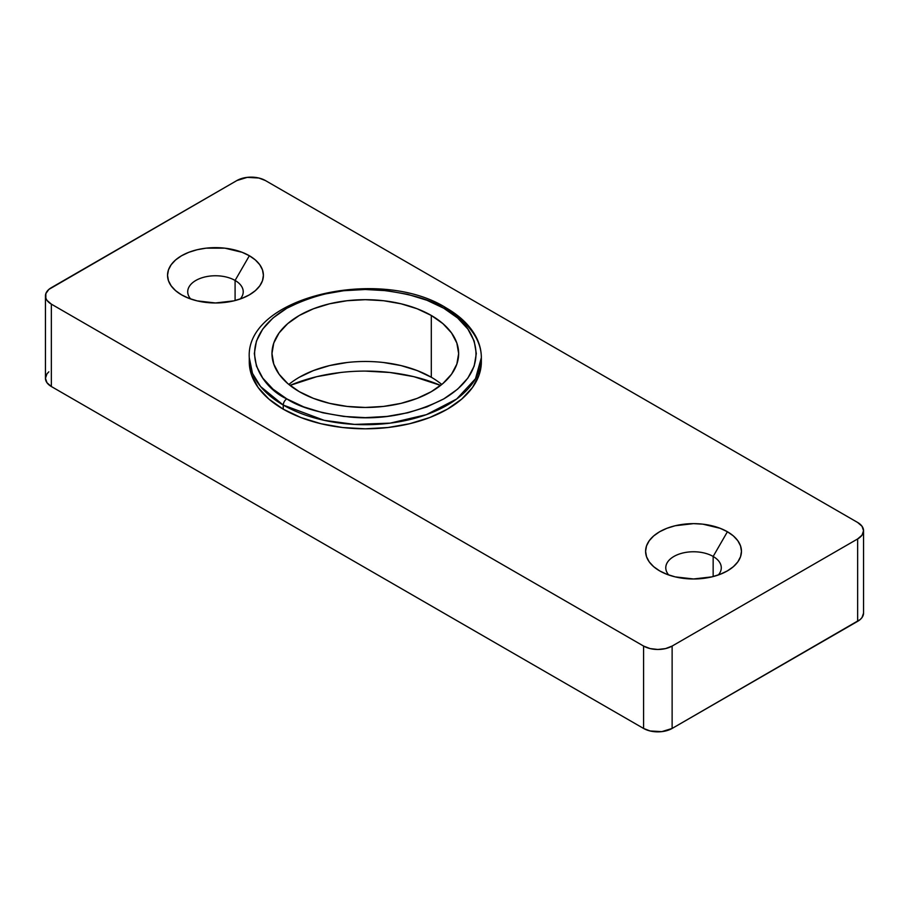 <?xml version="1.0" encoding="UTF-8"?>
<svg xmlns="http://www.w3.org/2000/svg" width="909" height="909" viewBox="0 0 909 909"><rect width="100%" height="100%" fill="white"/><g stroke="black" fill="none" stroke-linecap="round" stroke-linejoin="round"><path stroke-width="1.36" d="M365.304 371.088L390.018 372.497L413.777 376.656L440.604 385.416A126.635 73.118 0 0 0 290.016 385.416L316.843 376.656L340.602 372.497M235.09 280.449A27.747 16.021 0 0 0 199.207 278.802A27.747 16.021 0 0 0 190.685 298.993A27.747 16.021 180 0 1 187.72 291.778A27.747 16.021 180 0 1 204.855 276.984A27.747 16.021 180 0 1 235.09 280.449L235.09 300.549L235.09 280.449A27.747 16.021 180 0 1 243.226 291.778A27.747 16.021 180 0 1 240.249 298.993A27.747 16.021 0 0 0 235.09 280.449L249.361 255.736L235.09 280.449M181.584 294.868A47.927 27.668 180 0 1 181.573 294.868A47.927 27.668 180 0 1 181.584 255.736A47.927 27.668 180 0 1 249.361 255.736L255.327 259.929L259.758 264.712L262.485 269.905L263.405 275.302L262.485 280.699L259.758 285.892L255.327 290.675L249.361 294.868L242.101 298.311L233.818 300.868L215.467 302.97L197.128 300.868L188.845 298.311L181.584 294.868L175.619 290.675L171.187 285.892L168.46 280.699L167.54 275.302L168.46 269.905L171.187 264.712L175.619 259.929L181.584 255.736L188.845 252.293L197.128 249.736L206.116 248.157L224.818 248.157L242.101 252.293L249.361 255.736A47.927 27.668 180 0 1 249.361 294.868A47.927 27.668 180 0 1 181.584 294.868M713.156 556.456A27.747 16.021 0 0 0 677.273 554.808A27.747 16.021 0 0 0 668.751 574.999A27.747 16.021 180 0 1 665.774 567.784A27.747 16.021 180 0 1 682.909 552.979A27.747 16.021 180 0 1 713.156 556.456L713.156 576.556L713.156 556.456A27.747 16.021 180 0 1 721.28 567.784A27.747 16.021 180 0 1 718.315 574.999A27.747 16.021 0 0 0 713.156 556.456L727.416 531.742L713.156 556.456M659.639 570.875L659.639 570.875A47.927 27.668 180 0 1 659.639 531.742A47.927 27.668 180 0 1 727.416 531.742L733.381 535.935L737.813 540.719L740.54 545.911L741.46 551.308L740.54 556.706L737.813 561.898L733.381 566.682L727.416 570.875L720.155 574.318L711.872 576.874L693.533 578.976L675.182 576.874L666.899 574.318L659.639 570.875L653.673 566.682L649.242 561.898L646.515 556.706L645.595 551.308L646.515 545.911L649.242 540.719L653.673 535.935L659.639 531.742L666.899 528.299L675.182 525.743L693.533 523.629L702.884 524.163L720.155 528.299L727.416 531.742A47.927 27.668 180 0 1 727.427 570.875A47.927 27.668 180 0 1 659.639 570.875M48.847 371.815L46.984 373.826L45.45 378.292L46.984 382.746L51.358 386.53L51.358 304.14L643.583 646.06L643.583 728.45L650.128 730.972L661.786 731.631L672.126 728.45L860.153 619.574L862.016 617.563L863.55 613.098L863.55 530.708L862.016 526.254L857.641 522.47L265.417 180.55L258.872 178.028L247.214 177.369L236.874 180.55L48.847 289.426L45.836 293.63L45.836 298.175L46.984 300.356L51.358 304.14L643.583 646.06L643.583 728.45L51.358 386.53L643.583 728.45A20.18 11.647 0 0 0 672.126 728.45L672.126 646.06L857.641 538.946L857.641 621.336L672.126 728.45L672.126 646.06L857.641 538.946L862.016 535.174L863.55 530.708A20.18 11.647 180 0 1 857.641 538.946L857.641 621.336A20.18 11.647 0 0 0 863.55 613.098M863.55 530.708A20.18 11.647 180 0 0 857.641 522.47L265.417 180.55A20.18 11.647 180 0 0 236.874 180.55L51.358 287.664A20.18 11.647 180 0 0 45.45 295.902A20.18 11.647 180 0 0 51.358 304.14L51.358 386.53A20.18 11.647 0 0 1 45.45 378.292L45.45 295.902M643.583 646.06L650.128 648.583L657.855 649.469L665.581 648.583L672.126 646.06A20.18 11.647 180 0 1 643.583 646.06M249.327 359.748A116.045 66.993 0 0 0 249.271 361.816L251.498 374.883L258.099 387.45L268.825 399.028L283.256 409.186L283.256 405.062L324.172 420.333L354.555 424.401L390.131 423.139L426.378 414.663L456.682 398.994L475.498 378.712L481.35 357.692A116.045 66.993 180 0 1 409.72 419.594A116.045 66.993 180 0 1 283.256 405.062L283.256 409.186A116.045 66.993 0 0 0 409.72 423.708A116.045 66.993 0 0 0 481.35 361.816L481.35 357.692C481.327 350.419 479.509 343.375 475.896 336.569C469.862 325.433 459.999 315.912 446.319 308.003A5.045 2.909 120 0 0 443.797 308.253C469.908 319.695 500.825 364.725 443.797 398.892C413.686 414.095 382.291 420.14 349.613 417.015C320.343 413.413 299.413 407.368 286.824 398.892A5.045 2.909 120 0 0 283.256 405.062A116.045 66.993 180 0 1 249.271 357.692L252.497 373.394L260.599 386.564L283.256 405.062A5.045 2.909 -60 0 1 286.824 398.892L303.64 406.857L322.831 412.777L343.659 416.424L365.304 417.651L386.961 416.424L407.789 412.777L426.98 406.857L443.797 398.892L457.602 389.177L467.862 378.099L474.18 366.077L476.305 353.567L474.18 341.068L467.862 329.047L457.602 317.968L443.797 308.253L426.98 300.288L407.789 294.368L386.961 290.721L365.304 289.494L343.659 290.721L322.831 294.368L303.64 300.288L286.824 308.253L273.018 317.968L262.758 329.047L256.44 341.068L254.315 353.567L256.44 366.077L262.758 378.099L273.018 389.177L286.824 398.892C260.713 387.45 229.795 342.42 286.824 308.253C316.934 293.05 348.329 287.005 381.007 290.13C410.277 293.732 431.207 299.777 443.797 308.253A5.045 2.909 -60 0 1 446.319 308.003A5.045 2.909 -60 0 1 447.364 310.321A116.045 66.993 180 0 1 481.35 357.692M383.518 362.509L401.028 365.577L417.163 370.554L431.309 377.258L431.309 315.468A93.343 53.892 180 0 1 458.647 353.567A93.343 53.892 180 0 1 401.028 403.357A93.343 53.892 180 0 1 299.311 391.677A93.343 53.892 180 0 1 271.973 353.567A93.343 53.892 180 0 1 329.592 303.788A93.343 53.892 180 0 1 431.309 315.468L431.309 377.258A93.343 53.892 0 0 0 288.835 384.473M299.311 377.258L313.457 370.554L329.592 365.577L347.102 362.509M441.785 384.473A93.343 53.892 0 0 0 431.309 377.258M446.319 308.003C380.053 266.03 245.339 296.8 249.271 357.692L249.271 361.816A116.045 66.993 0 0 0 283.256 409.186L300.845 417.515L320.9 423.708L342.67 427.525L365.304 428.809L387.95 427.525L409.72 423.708L429.775 417.515L447.364 409.186L461.795 399.028L472.521 387.45L479.123 374.883L481.35 361.816M299.311 391.677L287.698 383.507L279.074 374.19L273.768 364.089L271.973 353.567L273.768 343.057L279.074 332.955L287.698 323.638L299.311 315.468L313.457 308.765L329.592 303.788L347.102 300.72L365.304 299.686L383.518 300.72L401.028 303.788L417.163 308.765L431.309 315.468L442.922 323.638L451.546 332.955L456.852 343.057L458.647 353.567L456.852 364.089L451.546 374.19L442.922 383.507L431.309 391.677L417.163 398.381L401.028 403.357L383.518 406.425L365.304 407.459L347.102 406.425L329.592 403.357L313.457 398.381L299.311 391.677"/></g></svg>

